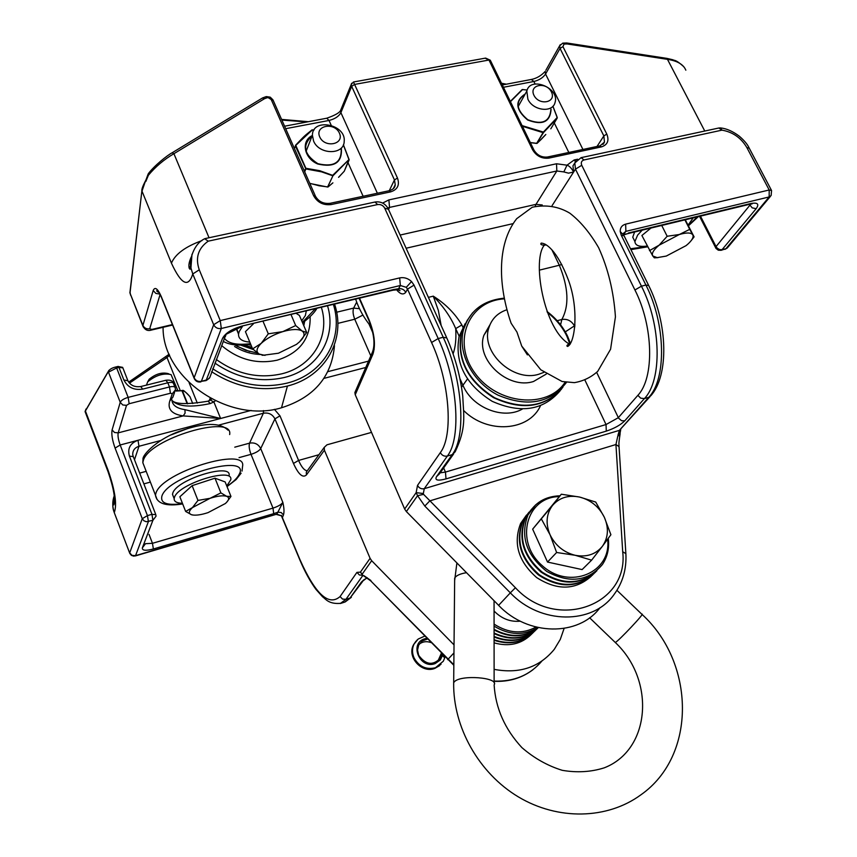 <?xml version="1.0" encoding="UTF-8"?>
<svg xmlns="http://www.w3.org/2000/svg" width="857" height="857" viewBox="0 0 857 857"><rect width="100%" height="100%" fill="white"/><g stroke="black" fill="none" stroke-linecap="round" stroke-linejoin="round"><path stroke-width="1.29" d="M494.071 611.02C501.613 618.733 510.354 622.118 520.295 621.175M319.736 136.938C314.562 125.508 334.423 121.737 339.415 133.114C344.685 144.469 324.782 148.422 319.736 136.938M313.566 140.976C318.997 154.935 344 155.203 344.193 141.437C346.271 124.244 312.451 117.505 312.398 135.213L313.566 140.976M533.965 95.331C528.662 84.661 546.273 81.308 551.415 91.945C556.804 102.561 539.16 106.054 533.965 95.331M527.891 99.187C532.947 110.778 552.69 113.135 555.036 102.519C559.985 87.971 530.065 75.791 526.819 91.088L527.891 99.187M306.26 311.102L305.36 315.569L301.718 320.818M249.773 342.072C242.081 341.525 238.342 338.869 238.535 334.112L239.178 331.584L242.424 326.485M238.525 334.273L236.596 328.274M302.06 330.963L306.71 332.462L299.607 341.793C304.535 336.972 305.349 333.362 302.06 330.963C298.182 328.852 291.776 329.067 282.853 331.616L295.686 325.553L302.06 330.963M265.049 355.376L259.285 354.102L263.217 355.248L278.439 353.223L296.479 344.375L299.607 341.793M261.235 343.336L268.295 333.823L282.853 331.616C273.844 334.487 266.634 338.386 261.235 343.336C256.382 348.242 255.74 351.831 259.285 354.102L252.622 348.895L261.235 343.336M263.11 321.504L268.295 333.823M252.622 348.895L245.423 331.648L253.415 323.839M291.08 314.765L295.686 325.553M296.372 313.48L299.414 315.451L306.71 332.462M693.174 217.892L688.107 225.091M647.164 246.077C639.333 247.073 635.241 245.573 634.908 241.556L637.619 235.129L642.172 230.169M634.384 240.496L632.755 237.207L634.598 232.001M658.026 257.636L654.352 257.839L652.755 255.954L657.169 257.636L666.264 256.072L686.082 245.627L688.342 243.688C692.327 239.896 693.806 236.939 692.777 234.829L694.095 236.875L691.085 240.731M679.333 234.507L689.724 229.355L692.777 234.829C691.096 232.504 686.607 232.397 679.333 234.507L659.119 245.188L667.164 236.264L679.333 234.507M649.445 250.64L659.119 245.188C653.516 249.89 651.395 253.468 652.755 255.954L641.893 235.504L650.945 228.058M661.733 225.466L667.164 236.264M684.904 219.874L689.724 229.355M685.268 219.788L694.095 236.875M506.369 84.2L501.484 83.247M505.501 84.361L501.688 83.654M308.402 121.705L281.589 119.402M307.074 121.951L281.878 120.076M542.267 204.984L536 204.352L556.846 170.993L563.831 171.925L567.002 165.176L556.514 163.773L388.885 199.895L389.539 207.405L556.846 170.993L556.514 163.773M563.831 171.925L568.512 173.157L573.612 172.032C571.533 168.165 569.327 165.872 567.002 165.176L574.179 159.959L575.401 161.652M771.3 190.029L749.264 148.218L746.876 147.597L769.19 189.986L771.557 190.511L771.139 195.503L769.158 196.949L769.19 189.986L625.653 224.138L625.867 231.358L769.158 196.949L725.943 248.701L727.872 247.287L770.464 196.317M718.937 127.993L720.448 127.918L721.969 130.146C732.821 132.032 741.112 137.848 746.876 147.597M199.263 269.805L192.771 273.972L213.672 324.728L220.26 320.593L221.31 328.488L400.337 285.51L399.683 277.904L220.26 320.593L199.263 269.805C195.171 257.828 198.149 248.284 208.219 241.171L204.716 238.76M191.989 254.293L190.929 267.973L192.771 273.972C188.39 288.081 181.277 284.47 171.432 263.153C175.203 254.143 185.38 246.634 201.963 240.592M208.219 241.171L377.637 204.555C380.776 204.191 383.143 205.391 384.718 208.155L443.198 337.262L438.195 338.558L431.564 342.5L407.514 289.109L406.261 287.32L400.337 285.51L398.58 288.755C401.74 288.316 404.129 289.505 405.736 292.344L407.514 289.109L414.038 285.124L411.542 281.546C408.007 278.289 404.054 277.068 399.683 277.904M206.055 380.604L222.595 338.226C225.509 332.987 232.043 328.906 242.188 326.003L393.834 289.484L398.58 288.755L398.559 289.645L400.015 290.684L398.398 289.923L397.22 290.555C400.615 294.337 403.454 294.926 405.736 292.344M130.564 295.14L129.996 291.958M225.016 336.919L209.783 377.541L207.512 379.694L201.363 381.333L221.31 328.488C217.828 328.992 215.278 327.738 213.672 324.728L194.132 377.808L161.266 296.533C157.645 288.488 154.956 286.484 153.178 290.544L142.894 325.446L129.996 293.115L141.887 190.854L129.889 292.837L143.269 327.01M171.432 263.153L141.994 191.143L145.636 180.495C142.819 185.926 141.566 189.376 141.887 190.854L141.994 189.965M147.725 175.182L145.872 180.141M171.957 152.889L172.075 152.814C167.372 155.203 154.024 165.926 148.315 173.703L147.725 175.171L148.368 175.267L148.582 173.371M145.84 181.47L148.379 175.278C155.546 166.665 164.062 159.477 173.917 153.703L264.395 98.759L262.403 98.019M272.954 99.841L270.234 97.162L266.516 96.605L271.23 99.562L313.566 195.642C317.433 202.498 323.303 205.466 331.198 204.555L390.588 191.882C397.584 189.622 399.876 185.016 397.466 178.031L353.47 81.993L351.22 84.447L351.67 86.364L354.605 84.425L488.972 60.033L490.472 60.59L533.836 149.804M351.638 83.268L351.22 84.447M485.158 58.18L488.972 60.033L532.529 149.686C536.386 156.081 541.828 158.888 548.844 158.117L601.421 146.901C607.57 144.865 609.359 140.602 606.799 134.099L562.931 46.599L564.077 44.071L562.835 43.096L559.696 45.753L560.049 48.442L562.931 46.599M563.145 43.118L566.638 42.968L567.141 43.953L667.474 59.347L666.875 58.372L566.734 42.979M704.765 131.035L667.474 59.347C677.341 60.847 683.468 64.457 685.836 70.188M264.395 98.759L266.902 97.827L265.841 96.723L262.531 97.944L172.075 152.814L173.917 153.703L209.033 237.743M625.835 553.011L619.043 446.626L615.937 444.526L429.786 500.884L424.815 506.058L510.333 592.851L515.421 587.741L423.572 494.36L417.584 495.667L424.815 506.058M423.572 494.36L423.337 493.514L416.148 492.646L417.584 495.667L406.368 511.565L498.613 605.331C527.708 636.226 578.689 636.751 600.039 607.634M620.136 433.578L619.922 435.313L617.822 436.009L615.937 444.526L622.707 551.769C629.124 605.46 556.097 631.984 515.421 587.741M620.725 429.668L620.147 432.764L617.822 436.009M423.337 493.514L424.269 488.683L447.365 456.053L452.207 454.649L455.153 451.821C466.551 427.729 463.691 416.877 462.737 396.03C460.295 375.827 454.992 356.469 446.808 337.969L443.198 337.262C462.662 378.976 466.572 436.524 452.207 454.649L436.502 476.685C434.606 480.316 437.777 481.056 446.004 478.892L606.285 431.135C614.319 428.457 620.468 425.04 624.699 420.883L644.4 398.601L648.728 397.337L619.418 430.353L424.269 488.683C421.301 489.251 419.052 488.147 417.52 485.383L416.148 492.646L404.654 509.037L406.368 511.565M404.654 509.037L355.237 394.734L372.902 354.22C375.805 345.178 374.552 333.759 369.11 319.95L369.228 321.204M355.837 390.342L354.873 392.549L355.237 394.734M463.134 327.695L461.869 324.942L455.699 328.617L459.223 336.362M461.869 324.942C454.938 313.383 445.404 303.796 433.278 296.158C443.53 306.635 451.007 317.454 455.699 328.617C456.353 338.879 455.485 347.289 453.096 353.855M343.357 144.865L348.96 159.584L332.655 175.353L319.757 170.704L305.885 168.283L295.772 145.39L312.366 129.868L313.983 130.028M310.341 140.462L307.824 146.858M344.16 171.336L338.558 177.335M318.729 185.658L309.763 183.312M318.793 185.733L327.631 186.912L318.793 185.733M328.102 186.922L332.837 182.884M309.827 183.452L327.663 187.04L332.912 175.814L321.493 171.829L305.863 168.958L305.885 168.283L304.353 171.025M294.39 148.454L295.772 145.39L295.365 145.926L305.863 168.958L304.706 171.85M314.026 129.964L311.991 129.9C303.174 137.056 305.917 134.463 295.494 145.326L312.441 129.878M327.631 186.912L332.912 175.814L348.96 159.584L344.257 171.229M552.883 106.268L557.168 117.516L543.392 132.064L522.074 125.615M510.44 101.672L522.566 89.535L527.141 90.071M522.663 98.534L520.467 102.465M545.813 134.506L540.971 139.637M545.759 134.56L537.082 143.365L530.312 142.551M530.354 142.637L536.653 143.43M527.162 90.017L522.159 89.589L510.322 101.426L522.577 89.535M522.406 126.29L543.027 132.621L543.392 132.064L536.653 143.365L543.563 132.503L557.179 118.148L550.805 128.807M244.288 344.921L252.001 347.406M182.423 503.273C176.746 503.145 173.992 501.581 174.153 498.581L174.507 497.221C178.642 483.627 233.757 466.722 230.779 479.77L226.773 485.994M173.617 497.231L172.493 494.35L172.846 492.979C176.949 479.32 232.043 462.48 229.098 475.592M171.379 434.799L187.865 428.468M146.429 385.136L147.715 381.815C155.653 375.302 163.441 372.891 171.057 374.595L177.817 390.513M168.915 373.898L167.736 373.513C161.673 372.152 155.481 374.059 149.182 379.244L148.175 381.001M193.8 515.132L191.561 514.746L185.637 511.447L192.429 507.612C188.636 511.179 188.347 513.557 191.561 514.746L192.268 514.928C196.017 515.582 201.266 514.821 208.015 512.636L225.391 503.509C229.248 499.985 229.665 497.585 226.623 496.299C223.099 495.26 217.592 495.924 210.115 498.292L192.429 507.612L197.978 500.424L210.115 498.292L220.892 492.871L226.623 496.299L230.972 496.439L226.569 502.395M185.637 511.447L179.863 496.771L192.129 485.651L215 478.185L225.134 481.923L230.972 496.439M192.129 485.651L197.978 500.424M215 478.185L220.892 492.871M334.626 304.267C346.335 338.997 325.649 376.662 287.427 386.036C261.149 392.163 235.879 387.385 211.625 371.713M189.011 267.952L190.683 266.056M333.427 304.556C344.128 338.129 323.892 374.113 287.074 383.111C261.246 389.099 236.478 384.322 212.75 368.778M334.466 345.703C331.766 376.694 314.112 397.391 281.503 407.771C229.194 423.787 162.359 378.505 163.076 327.288M253.351 349.57L240.538 345.071M252.461 348.51L242.327 345.028M249.826 351.563L236.982 346.303M243.924 344.942L244.331 345.917M371.349 327.01C364.171 318.397 358.944 309.12 355.655 299.2M129.803 553.429L114.431 513.054M109.053 474.403L108.218 470.643C115.127 490.707 117.152 504.644 114.302 512.475C112.278 506.819 112.256 501.238 114.27 495.732C111.206 506.187 113.81 511.126 114.27 512.625L129.835 553.493L131.432 555.379L133.799 556.15L276.811 514.146L135.288 555.957M282.446 517.478L283.463 514.896L281.16 512.507L277.861 512.207L276.811 514.146L281.321 515.775L276.479 514.468M283.463 514.896C284.32 512.122 284.117 507.955 282.853 502.406L277.861 512.207L273.694 513.664L272.997 508.115L152.471 543.306L145.454 543.692M239.028 457.638L251.005 454.339L272.997 508.115C277.979 506.498 281.267 504.591 282.853 502.406L260.71 448.565L274.926 418.869L293.469 463.444C298.472 474.446 302.789 478.281 306.42 474.939L324.407 450.204L370.085 558.325L360.401 572.133L362.65 575.09M165.594 357.048L166.997 357.519L169.611 355.248M85.668 413.17L85.068 411.596L86.021 408.993M108.218 470.643L85.368 410.889L108.925 370.342M126.515 405.361L122.755 404.965L120.237 402.319L112.096 429.935C111.324 434.263 112.321 440.327 115.084 448.104L142.273 518.689L147.447 515.603L120.162 444.987C118.32 439.791 117.655 435.752 118.191 432.871L126.515 405.361L129.161 403.722L128.154 397.38L116.648 367.974L118.962 367.407L123.879 379.983C127.725 387.407 133.992 390.449 142.68 389.11L167.822 382.79L169.482 386.957L128.154 397.38C123.869 398.644 121.223 400.294 120.237 402.319L108.485 372.152L116.648 367.974L115.802 367.053M114.742 494.714C112.963 499.642 112.696 503.038 113.917 504.912C115.566 498.945 113.606 487.858 108.025 471.639L85.068 411.596L108.4 371.456C109.471 369.356 111.967 367.857 115.899 366.967L118.212 366.4L118.962 367.407L122.851 367.846L127.672 380.154M159.895 441.034L163.966 438.602M129.161 403.722L170.414 393.245L172.321 393.727L169.761 401.033C167.329 409.218 171.807 414.188 183.194 415.913L185.091 413.149L184.93 409.646C176.574 408.393 172.225 405.104 171.893 399.791M112.096 429.935L114.538 432.496L118.191 432.871L183.194 415.913L220.603 418.473L184.93 409.646M453.846 664.796L370.76 580.928M370.888 580.489L364.043 575.743M454.039 644.893L371.681 560.714L362.222 574.126L360.401 572.133L356.919 572.38L340.079 596.547C328.767 606.51 315.397 594.222 299.961 559.664L281.46 515.421M371.681 560.714L370.085 558.325M564.099 628.46L560.264 639.44L554.308 649.306C539.428 667.399 519.363 674.084 494.114 669.36M371.52 432.389L326.956 444.815L324.235 447.375L307.706 470.204M324.407 450.204L324.235 447.375M171.925 400.401C177.956 406.668 190.736 407.718 210.254 403.561L208.08 401.183C187.212 404.633 175.16 404.333 171.914 400.283M210.254 403.561L213.875 401.933L210.415 400.198M187.629 403.776L182.402 390.749L175.385 390.728M189.793 396.491L189.836 396.512C185.316 391.66 182.927 389.667 182.68 390.546L181.952 390.428M579.568 497.049L595.722 502.063L604.335 517.264C599.022 506.723 590.773 499.985 579.568 497.049C568.287 494.843 559.246 497.671 552.444 505.544L561.314 494.221L579.568 497.049M610.902 534.725L602.364 546.327C608.32 537.746 608.973 528.062 604.335 517.264L610.902 534.725M591.619 560.157L575.186 555.293C586.67 557.393 595.733 554.404 602.364 546.327L591.619 560.157L582.117 569.584L547.527 562.063L532.658 529.155L552.444 505.544C546.263 513.986 545.459 523.713 550.023 534.725L541.506 519.203M556.622 552.486L550.023 534.725C555.357 545.523 563.735 552.379 575.186 555.293L556.622 552.486L547.527 562.063M532.658 529.155L561.314 494.221M527.409 354.905L521.72 346.089L516.942 332.066L511.126 323.228L509.433 318.301M543.927 372.345L538.978 374.177C513.204 382.661 480.199 351.863 488.929 327.599C491.789 318.772 497.778 312.826 506.894 309.752M546.284 374.07L533.536 381.483C507.922 389.956 475.207 359.394 483.905 335.258L489.947 324.782M591.148 576.332C575.411 590.227 557.264 590.666 536.728 577.629C518.346 561.485 512.968 543.434 520.617 523.466L526.466 515.111M593.987 573.579C578.207 587.516 560.007 587.934 539.396 574.854C520.927 558.657 515.528 540.531 523.177 520.51L529.048 512.132M596.858 570.794C581.035 584.774 562.77 585.192 542.074 572.058C523.531 555.797 518.099 537.618 525.759 517.532L531.651 509.122M560.114 390.792C543.306 410.396 520.649 413.91 492.164 401.312C465.544 384.525 454.51 362.95 459.084 336.597L465.105 323.71M562.867 387.278C546.005 406.946 523.284 410.449 494.693 397.787C467.954 380.937 456.877 359.287 461.441 332.859L467.483 319.929M441.387 653.227L437.884 661.154M427.536 639.043L422.287 640.918L418.687 645.064L417.541 650.077L418.666 655.294C425.811 665.043 433.171 665.889 440.723 657.844L442.158 654.009M419.18 644.175C422.64 641.55 426.572 641.015 430.964 642.557M531.361 634.362C521.356 644.143 508.94 646.971 494.093 642.857M533.75 632.038C523.006 642.418 509.786 644.989 494.093 639.751M536.161 629.702C524.634 640.682 510.611 642.932 494.093 636.472M538.325 627.624C525.962 638.979 511.211 640.768 494.093 633.012M538.228 627.603C525.084 637.394 510.365 637.983 494.082 629.349M615.047 642.257L615.283 642.482C618.176 641.529 646.124 611.823 641.861 614.255C694.866 662.268 697.362 755.349 640.79 794.9C607.249 819.463 557.875 820.577 518.324 796.871C478.774 773.164 452.914 727.004 453.674 682.686L454.285 681.861C460.445 674.438 499.224 677.405 494.125 684.872C495.571 708.225 504.827 729.136 521.892 747.604C534.115 758.188 547.548 765.762 562.224 770.314C576.997 772.853 590.998 772.028 604.228 767.84C650.581 749.95 655.734 680.404 615.283 642.482L589.616 617.779M453.653 684.743L454.671 578.154L455.271 577.222C457.177 575.111 460.916 573.601 466.497 572.69M454.649 580.51L456.899 562.931M315.087 308.981L302.382 322.371M250.448 343.689C237.025 345.328 228.358 343.55 224.47 338.344M697.341 216.885L688.3 225.455M647.367 246.484L630.495 248.766M387.803 207.951L389.539 207.405L388.532 209.472M388.885 199.895L382.64 203.066M552.112 205.594L573.612 172.032L572.969 165.862L574.683 163.162M535.207 206.237L536 204.352L400.133 235.054M625.653 224.138C621.968 225.209 620.157 227.673 620.211 231.519L623.789 235.246M623.425 233.35L625.867 231.358L623.542 234.561L627.281 233.757L749.554 204.309M620.211 231.519L621.25 235.204L624.11 235.857L648.438 285.017M581.142 157.645L718.852 128.004L721.969 130.146L584.024 159.959L581.078 157.667L574.811 162.959L575.465 169.15L634.93 289.977C653.516 326.463 654.469 377.969 637.876 395.323L618.326 417.691L606.038 424.547L445.458 472.078L440.134 472.85M750.85 204.041L716.045 246.591L717.341 248.273L719.644 249.591L722.044 249.687L721.112 250.319L725.943 248.701L722.044 249.687L756.163 208.68C759.495 203.998 757.674 202.284 750.7 203.559L628.267 233.04M406.261 287.32L411.542 281.546M377.637 204.555L374.98 202.027L205.037 238.61M384.718 208.155L388.435 209.269L446.486 337.262M436.502 476.685L439.384 473.91L453.621 453.953M446.004 478.892L445.458 472.078L443.637 467.954M606.285 431.135L606.038 424.547L584.945 380.133M624.699 420.883L621.593 420.701L618.593 418.184L596.676 372.388M621.25 235.204L645.899 285.038L641.454 286.184C661.358 325.135 662.247 380.208 644.4 398.601L640.693 398.162L637.876 395.323M573.612 172.032L575.465 169.15L581.753 165.283L641.454 286.184L634.93 289.977M576.172 160.623L574.544 163.387M581.753 165.283C580.714 162.573 581.474 160.795 584.024 159.959M431.564 342.5C449.711 381.633 453.567 435.527 440.348 452.614C441.955 455.474 444.29 456.62 447.365 456.053C461.634 437.948 457.649 380.337 438.195 338.558L414.038 285.124M194.378 378.88L194.132 377.808C195.642 380.669 198.053 381.847 201.363 381.333L206.098 380.594L209.344 378.248M648.717 285.563L645.899 285.038C665.814 323.935 666.639 378.944 648.728 397.337L650.87 395.677C669.081 375.366 667.721 323.475 648.717 285.563M271.23 99.562L273.169 100.323L315.28 195.814M560.253 44.682L545.898 70.188M341.29 108.775L340.518 110.66L340.893 112.653L351.67 86.364L394.456 179.949L395.238 184.716L393.888 188.047M284.588 126.215L326.742 118.223L329.024 120.451C334.873 119.005 338.826 116.413 340.893 112.653L377.38 193.243M285.681 128.689L329.024 120.451L331.177 125.261M503.445 87.275L533.868 81.49L531.329 79.465L502.32 84.961M535.111 84.029L533.868 81.49C539.149 80.172 543.049 77.698 545.566 74.045L545.223 71.388C541.174 75.737 536.536 78.426 531.329 79.465M582.931 149.472L545.566 74.045L560.049 48.442L603.842 135.92L606.799 134.099M564.077 44.071L567.141 43.953M562.835 43.096L564.656 43.964M601.421 146.901L600.018 145.829L604.464 142.101L603.842 135.92L597.018 146.472M554.297 122.969L568.823 152.471M600.018 145.829L547.473 157.013C541.731 157.581 537.232 155.288 533.997 150.136L532.529 149.686M602.953 144.426L604.464 142.101L603.328 144.072M547.473 157.013L548.844 158.117M266.902 97.827L267.588 97.709M313.566 195.642L315.472 196.253C318.622 201.631 323.453 203.987 329.977 203.334L331.198 204.555M390.588 191.882L389.324 190.693L329.977 203.334M397.466 178.031L394.456 179.949L389.249 190.715M577.639 159.22L574.179 159.959M151.325 330.063L151.368 330.052C147.661 331.295 144.812 329.891 142.819 325.853L142.894 325.446C144.287 328.113 146.568 329.227 149.707 328.788L160.109 294.444M159.927 294.09L155.878 293.426L153.178 290.544M172.611 325.039L151.368 330.063L151.839 329.442L149.707 328.788M161.555 297.722L161.266 296.533M172.418 324.578L151.839 329.442M727.304 247.994L724.947 249.355M498.613 605.331L510.333 592.851C540.317 624.657 592.851 624.849 614.03 594.544C622.728 582.717 626.681 569.08 625.878 553.633L622.707 551.769M440.348 452.614L417.52 485.383M649.906 396.759L619.418 430.353L617.983 435.088M393.834 289.484L392.999 290.202M397.594 289.591L397.22 290.555L396.791 289.602M242.188 326.003L393.052 290.191L398.559 289.655M222.595 338.226L225.38 336.522L226.344 333.598M749.372 204.352L752.189 207.855L756.163 208.68M750.7 203.559L749.629 204.287L752.039 203.912M700.469 216.125L716.045 246.591L715.766 248.059M374.198 349.217L372.474 352.045L372.902 354.22M369.11 319.95L359.554 298.268M522.331 409.068C503.477 420.016 472.411 407.803 463.059 385.554L459.92 378.623M461.527 387.225L467.419 379.051M428.393 297.358L433.278 296.158L438.356 310.448L441.162 325.521M551.962 249.933L559.321 265.242L539.332 270.148M406.111 248.23L513.043 223.634M557.157 320.711L561.849 319.49C569.359 305.66 568.512 287.577 559.321 265.242L561.785 264.481M560.574 324.824L561.849 319.49C567.248 318.665 571.448 320.786 574.436 325.853L574.993 325.071M574.865 326.742L574.436 325.853L565.288 331.884M463.723 410.589C487.429 434.295 529.058 431.242 540.435 405.822M347.996 162.616L363.132 196.274M312.269 135.556C300.764 140.976 304.01 158.331 317.743 163.998C334.509 167.843 342.372 162.562 341.354 148.143M341.193 148.529C341.847 162.444 334.069 167.501 317.872 163.687C303.839 154.474 301.921 145.219 312.119 135.952M349.067 159.584L343.368 144.833M525.223 93.938C514.65 100.987 515.443 109.664 527.612 119.969C542.427 125.636 550.248 122.069 551.072 109.267M550.869 109.61C549.755 121.887 542.053 125.261 527.762 119.712C515.946 109.803 515.046 101.319 525.041 94.281M541.003 139.584L537.189 143.258M557.179 117.516L556.247 114.656M248.401 344.525L251.133 345.339M182.562 503.637C167.051 505.726 160.163 503.198 161.909 496.042C168.315 475.303 251.679 452.432 239.146 474.392C237.346 478.077 233.265 482.052 226.901 486.337M242.017 471.114L242.563 466.337C247.255 446.015 161.823 472.036 155.931 493.182L155.449 495.132L157.045 499.481M144.662 467.408L142.819 462.684L143.269 460.67C148.775 438.73 233.94 413.481 229.655 434.574M310.138 316.587C310.727 338.494 299.725 353.03 277.154 360.186C256.864 364.482 238.375 359.629 221.663 345.628M257.678 353.095L245.648 350.256L234.464 344.793M321.407 307.459C330.363 335.955 313.019 366.282 281.932 373.791C258.728 378.998 236.864 374.23 216.328 359.501M327.588 305.96C336.962 336.694 318.226 369.26 284.685 377.412C260.239 382.983 236.993 378.216 214.936 363.111M287.427 386.036L281.503 407.771M304.642 321.343L303.817 325.714M259.96 354.455C250.897 354.07 242.435 351.413 234.582 346.496M245.809 345.542L247.159 346.999M246.152 346.089L246.58 346.785M281.439 515.893L299.993 560.264M115.084 448.104L120.162 444.987L138.02 440.273C130.21 443.144 127.339 448.425 129.418 456.128L151.957 514.329L147.447 515.603L148.4 521.602L135.545 555.657L132.042 555.379L129.686 552.883L142.273 518.689L143.826 520.724L146.29 521.742L152.9 520.317L142.369 547.827C142.016 550.59 145.69 550.976 153.371 548.983L273.694 513.664M367.15 577.714L361.365 582.139L363.882 579.803M361.365 582.139L350.052 598.015L362.597 581.507M340.283 603.532L345.928 599.343L350.052 598.015L344.685 602.117M356.919 572.38L359.426 574.993L362.982 575.272L345.928 599.343L342.511 599.075L340.079 596.547M299.961 559.664L299.854 559.942C304.771 571.587 310.127 581.389 315.922 589.337L322.607 596.836C325.574 598.711 328.424 604.517 341.032 603.307L345.125 601.978L351.349 597.318M129.471 383.133L166.997 357.519L180.195 390.428M122.669 367.374L118.116 366.485M251.09 410.428L220.603 418.473L213.875 401.933L215.321 400.787M318.911 454.724L298.59 460.434L279.982 415.838L274.39 409.335M323.892 378.398L365.757 367.492M197.314 403.101L189.076 382.651M210.233 398.173L209.183 400.84M142.68 389.11L140.741 386.55C134.731 387.343 130.457 385.414 127.918 380.754L123.879 379.983M134.495 459.738L138.963 446.283L160.591 440.541M219.081 425.008L263.378 413.235L249.558 443.144L234.775 447.172M146.183 471.329L139.68 473.107M170.414 393.245L169.482 386.957C173.146 386.164 175.064 386.518 175.267 388.007L175.471 389.817L172.321 393.727M169.761 401.033L172.889 397.145L174.571 392.356M152.9 520.317L151.957 514.329L155.803 514.661L156.038 516.182L152.9 520.317M453.953 652.916L447.675 659.665M541.806 661.176C529.808 675.187 513.911 681.818 494.125 681.079M140.741 386.55L165.84 380.272L167.822 382.79C171.475 382.008 173.403 382.361 173.607 383.861L174.924 387.15M220.603 418.473L138.02 440.273L138.963 446.283C134.785 447.665 132.706 450.407 132.728 454.51L133.103 456.138M145.411 543.788L142.369 547.827M153.371 548.983L152.471 543.306L149.032 534.382M143.869 483.884L150.371 482.095M251.005 454.339C255.954 452.785 259.189 450.868 260.71 448.565C258.332 444.076 254.615 442.276 249.558 443.144C248.734 445.79 249.216 449.518 251.005 454.339M307.149 470.707C304.353 470.514 301.493 467.086 298.59 460.434L293.469 463.444M306.42 474.939L306.313 472.121L307.32 470.729M279.982 415.838L274.926 418.869C272.451 414.252 268.605 412.378 263.378 413.235L263.517 410.578M129.418 456.128L133.296 456.642L155.631 514.211M372.838 332.795L369.003 324.096M359.479 308.702L353.652 308.092L336.63 312.227M356.673 302.103L353.652 308.092C352.613 310.952 352.977 314.658 354.755 319.222L370.813 355.869M337.808 323.389L354.755 319.222L362.897 315.087M175.439 390.428L177.463 390.513M175.289 391.071L181.984 390.738L187.212 403.776M181.898 390.428L182.402 390.749C184.148 390.749 186.665 392.731 189.965 396.695L192.729 403.561L189.997 396.759M528.833 512.4L522.749 521.002C515.153 540.703 520.349 558.657 538.335 574.854C558.432 588.106 576.525 588.148 592.594 574.983M531.436 509.39L525.33 518.024C517.724 537.789 522.941 555.797 541.003 572.058C561.185 585.363 579.332 585.417 595.444 572.219M607.613 539.278C611.866 572.658 569.498 590.569 542.256 565.674C514.264 541.688 526.059 496.942 559.203 496.61M535.7 504.794L527.933 515.025C520.049 536.396 526.327 555.207 546.766 571.437C569.444 583.767 588.009 581.453 602.439 564.474C607.506 556.825 609.445 548.126 608.277 538.367M467.376 320.132L461.205 333.234C456.631 359.212 467.386 380.679 493.471 397.616C521.431 410.599 544.109 407.75 561.528 389.067M547.366 312.409C555.882 318.986 562.374 326.903 566.841 336.137L570.023 344.396M565.127 382.168C547.591 409.475 496.974 404.708 474.682 372.741C451.543 341.279 468.843 300.743 504.377 298.857M472.614 312.784L467.14 320.539L463.583 329.463C457.113 352.656 472.432 382.211 498.088 395.184C527.505 407.482 550.301 403.208 566.488 382.383M439.277 658.047L441.709 655.423M442.812 654.684L440.316 659.965L435.12 663.597C419.887 669.563 408.896 643.425 424.611 638.829L426.807 638.304M417.359 639.729L413.974 644.218C412.013 648.545 412.013 653.045 413.985 657.737C418.955 666.639 426.122 669.97 435.474 667.742L443.305 661.218L444.729 657.801L442.491 655.701M441.044 664.239L434.992 668.267C425.64 670.495 418.484 667.153 413.524 658.262C411.553 653.58 411.553 649.081 413.513 644.764L415.945 641.207M439.748 659.312L439.973 658.658M494.093 640.275C509.154 645.203 521.977 642.857 532.572 633.227M494.093 637.03C509.969 643.146 523.595 641.1 534.972 630.891M494.093 633.602C510.751 641.015 525.191 639.333 537.393 628.545M494.082 629.97C510.515 638.465 525.245 637.683 538.282 627.613M535.989 627.067C522.524 634.351 508.555 633.366 494.082 624.132M494.082 626.146C509.529 635.412 524.098 635.862 537.789 627.506M494.06 600.703L494.125 682.825M641.861 614.255L616.933 590.323M306.035 151.41L312.398 135.213M518.078 106.739L526.819 91.088M223.281 341.418C229.901 345.071 239.028 346.003 250.673 344.214M302.607 322.885C309.677 317.497 314.412 312.719 316.801 308.563M238.535 334.112L236.468 329.142M263.217 355.248L262.156 355.259M630.923 249.623L647.538 246.827M688.46 225.787L698.316 216.65M634.908 241.556L632.755 237.207M657.169 257.636L654.298 257.807M748.997 147.704C747.486 144.34 744.262 140.505 739.312 136.199C732.799 131.314 726.607 128.571 720.716 127.95M191.24 257.004C188.594 262.949 188.186 267.041 190.018 269.28L190.94 267.984C188.904 260.946 193.371 243.752 204.919 238.653M388.06 208.422C384.997 203.355 380.637 201.224 374.98 202.027M326.742 118.223C334.584 115.491 339.168 112.974 340.508 110.66L351.209 84.511M485.64 58.094L490.29 60.215M353.47 81.993L485.33 58.147M683.832 66.75C675.252 58.994 674.609 60.879 672.938 59.786L666.992 58.394M265.841 96.723L266.516 96.605M393.309 188.679L395.238 184.716C395.098 187.522 393.127 189.504 389.324 190.693M200.859 381.922C197.624 382.426 195.353 381.151 194.068 378.098L161.202 296.854C159.145 292.376 157.731 290.266 156.949 290.502C156.285 290.962 157.11 291.68 159.434 292.666M619.847 435.645C618.347 445.619 619.15 443.926 619 445.929M226.398 333.555L226.859 333.941L241.567 326.688M623.65 234.904L627.281 233.757M699.558 216.35L716.024 248.466L718.284 250.19L721.112 250.319M359.158 298.354L368.928 320.529C374.102 333.909 375.28 344.418 372.474 352.045L354.873 392.549M332.891 182.852L328.167 186.869M338.654 177.26L344.182 171.325M344.343 171.004L349.035 160.216M349.12 159.606L343.4 144.758M530.376 142.69L537.082 143.365M557.275 117.538L552.926 106.214M241.128 473.171L236.114 479.556L227.03 486.626M182.68 503.937C166.001 506.605 156.917 503.67 155.449 495.132L142.819 462.684L143.001 459.427C141.951 454.414 159.391 437.884 180.784 430.867C204.309 422.565 220.024 422.319 227.941 430.128M174.153 498.581L172.493 494.35M149.182 379.244L147.715 381.815M247.255 347.031L246.687 346.121M363.936 579.761L367.299 577.822M128.679 382.136L169.161 354.22M362.265 574.843L370.685 580.842L453.835 665.3M494.125 681.315C508.854 681.958 521.774 678.112 532.883 669.788M165.872 380.262C170.243 379.78 172.707 380.69 173.264 383.004M211.797 399.019L208.08 401.183M327.77 371.681L368.521 361.129M511.126 323.228C498.592 287.202 496.149 244.909 516.675 218.696L532.293 207.223C545.995 204.437 558.507 206.419 569.809 213.179C580.318 221.224 589.916 232.718 598.615 247.673C608.095 268.487 613.698 291.53 615.433 316.811L610.58 349.238L597.715 371.36C590.944 377.412 583.156 381.172 574.351 382.651L562.096 381.504L540.788 369.796L521.72 346.089M546.134 244.77L544.891 245.188C541.378 245.123 540.146 244.427 541.196 243.109C545.641 243.142 556.9 249.398 568.62 280.614C578.968 308.981 575.208 343.004 567.634 346.442C566.134 346.003 566.927 344.985 570.001 343.389L570.516 343.293M545.223 244.213C530.965 257.207 543.841 331.027 569.862 344.321M488.929 327.599L483.905 335.258M528.823 512.422L520.617 523.466M531.426 509.412L523.177 520.51M559.942 495.785C545.277 496.31 534.607 502.716 527.933 515.025L525.759 517.532M467.333 320.197L459.084 336.597M570.43 343.432L567.58 336.255C562.899 326.538 556.032 318.268 547.002 311.477M504.248 298.161C483.273 300.271 469.722 310.705 463.583 329.463L461.441 332.859M440.894 654.062L441.526 653.366M439.577 665.664L434.788 668.406C421.73 673.698 406.721 657.094 413.513 644.764L418.162 639.054L424.686 636.13M444.815 657.49L444.997 656.923M438.302 660.458L440.723 657.844"/></g></svg>
